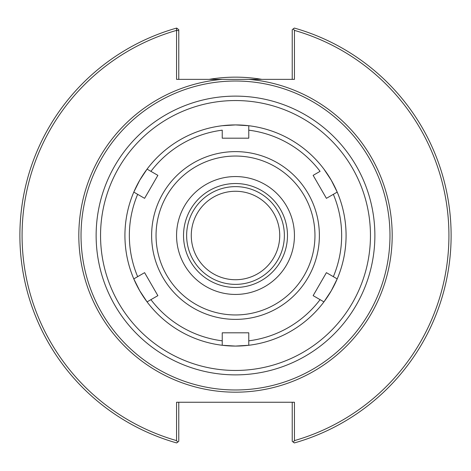 <?xml version="1.0" encoding="UTF-8"?>
<svg xmlns="http://www.w3.org/2000/svg" width="471" height="471" viewBox="0 0 471 471"><rect width="100%" height="100%" fill="white"/><g stroke="black" fill="none" stroke-linecap="round" stroke-linejoin="round"><path stroke-width="0.71" d="M235.5 389.976A154.476 154.476 0 0 0 389.976 235.5A154.476 154.476 0 0 0 235.5 81.024A154.476 154.476 0 0 0 81.03 235.5A154.476 154.476 0 0 0 235.5 389.976M191.273 235.5A44.233 44.233 0 0 1 235.5 191.267A44.233 44.233 0 0 1 279.733 235.5A44.233 44.233 0 0 1 235.5 279.733A44.233 44.233 0 0 1 191.273 235.5M284.372 235.5A48.872 48.872 0 0 1 235.5 284.372A48.872 48.872 0 0 1 186.634 235.5A48.872 48.872 0 0 1 235.5 186.628A48.872 48.872 0 0 1 284.372 235.5M235.5 183.531A51.969 51.969 0 0 0 183.531 235.5A51.969 51.969 0 0 0 235.5 287.469A51.969 51.969 0 0 0 287.475 235.5A51.969 51.969 0 0 0 235.5 183.531M346.079 235.5A110.579 110.579 0 0 0 337.165 192.015A110.579 110.579 0 0 1 337.165 278.985A110.579 110.579 0 0 0 346.079 235.5M337.018 191.662A110.579 110.579 0 0 0 324.225 169.507A110.579 110.579 0 0 1 337.018 191.662M323.995 169.201A110.579 110.579 0 0 0 248.676 125.71A110.579 110.579 0 0 1 323.995 169.201M147.07 301.882A110.573 110.573 0 0 0 222.235 345.278L222.235 332.809L248.77 332.809L248.77 345.278L235.5 346.073A110.579 110.579 0 0 1 222.712 345.331A110.579 110.579 0 0 0 235.5 346.079L222.235 345.278A110.573 110.573 0 0 1 147.07 301.882L150.926 299.65L147.07 301.882L139.74 290.79L133.799 278.897A110.573 110.573 0 0 1 133.799 192.103L137.656 194.329L133.799 192.103L139.74 180.21L147.07 169.118A110.573 110.573 0 0 1 222.235 125.722L235.5 124.927A110.579 110.579 0 0 1 248.294 125.669A110.579 110.579 0 0 0 222.712 125.669A110.579 110.579 0 0 1 235.5 124.921L248.77 125.722L248.77 138.191L222.235 138.191L222.235 130.179A106.152 106.152 0 0 0 150.926 171.35L157.867 175.353L144.597 198.338L157.867 175.353M222.33 125.71A110.579 110.579 0 0 0 147.005 169.201A110.579 110.579 0 0 1 222.33 125.71M146.775 169.507A110.579 110.579 0 0 0 133.988 191.662A110.579 110.579 0 0 1 146.775 169.507M133.835 192.015A110.579 110.579 0 0 0 133.835 278.985A110.579 110.579 0 0 1 133.835 192.015M133.988 279.338A110.579 110.579 0 0 0 146.775 301.493A110.579 110.579 0 0 1 133.988 279.338M147.005 301.799A110.579 110.579 0 0 0 222.33 345.29A110.579 110.579 0 0 1 147.005 301.799M235.5 346.079A110.579 110.579 0 0 0 248.294 345.331A110.579 110.579 0 0 1 235.5 346.079A110.573 110.573 0 0 0 247.758 345.396A110.573 110.573 0 0 1 223.242 345.396A110.573 110.573 0 0 0 235.5 346.073M248.676 345.29A110.579 110.579 0 0 0 323.995 301.799A110.579 110.579 0 0 1 248.676 345.29M324.225 301.493A110.579 110.579 0 0 0 337.018 279.338A110.579 110.579 0 0 1 324.225 301.493M293.292 28.872L294.357 28.066A215.624 215.624 0 0 1 294.357 442.934L293.292 442.128L294.44 440.615A213.41 213.41 0 0 0 294.44 30.385L293.292 28.872L292.226 29.685L292.226 79.364M248.647 79.364L222.353 79.364A156.684 156.684 0 0 0 79.063 244.272A156.684 156.684 0 0 0 239.892 392.125A156.684 156.684 0 0 0 392.19 235.5A156.684 156.684 0 0 0 248.647 79.364L294.44 79.364L294.44 30.385M222.353 79.364L176.566 79.364L176.566 30.385A213.41 213.41 0 0 0 176.566 440.615L177.708 442.128L176.649 442.934A215.624 215.624 0 0 1 176.607 28.077L176.566 30.385M294.44 440.615L294.44 402.252L176.566 402.252L176.566 440.615M178.774 79.364L178.774 30.656L176.607 30.332M178.774 30.656L178.774 29.685L176.607 28.077A215.624 215.624 0 0 1 176.649 28.066L178.774 29.685M177.708 442.128L178.774 441.315L178.774 402.252M292.226 402.252L292.226 441.315L293.292 442.128M261.87 79.364A158.344 158.344 0 0 0 209.13 79.364M133.799 192.103A110.573 110.573 0 0 0 133.799 278.897L144.597 272.662L157.867 295.647L144.597 272.662M133.799 278.897L137.656 276.671A106.152 106.152 0 0 1 137.656 194.329L144.597 198.338M157.867 295.647L150.926 299.65A106.152 106.152 0 0 0 222.235 340.821L222.235 345.278M147.07 169.118L150.926 171.35L147.07 169.118A110.573 110.573 0 0 1 222.235 125.722M248.77 345.278A110.573 110.573 0 0 0 323.936 301.882L320.08 299.65A106.152 106.152 0 0 1 248.77 340.821L248.77 345.278A110.573 110.573 0 0 0 323.936 301.882L331.266 290.79A110.573 110.573 0 0 1 324.543 301.063A110.573 110.573 0 0 0 331.266 290.79L337.207 278.897L333.344 276.671L337.207 278.897A110.573 110.573 0 0 0 337.207 192.103L331.266 180.21A110.573 110.573 0 0 1 336.8 191.167A110.573 110.573 0 0 0 331.266 180.21L323.936 169.118A110.573 110.573 0 0 0 248.77 125.722L248.77 130.179A106.152 106.152 0 0 1 320.08 171.35L313.138 175.353L326.409 198.338L313.138 175.353M337.207 278.897A110.573 110.573 0 0 0 337.207 192.103L326.409 198.338M337.207 192.103L333.344 194.329A106.152 106.152 0 0 1 333.344 276.671L326.409 272.662L313.138 295.647L326.409 272.662M323.936 301.882L313.138 295.647M248.77 332.809L222.235 332.809M235.5 294.44A58.94 58.94 0 0 0 294.44 235.5A58.94 58.94 0 0 0 235.5 176.56A58.94 58.94 0 0 0 176.566 235.5A58.94 58.94 0 0 0 235.5 294.44M331.266 290.79A110.573 110.573 0 0 0 336.8 279.833A110.573 110.573 0 0 1 331.266 290.79M235.5 124.927A110.573 110.573 0 0 0 223.242 125.604A110.573 110.573 0 0 1 247.758 125.604A110.573 110.573 0 0 0 235.5 124.927M146.457 169.937A110.573 110.573 0 0 0 134.2 191.167A110.573 110.573 0 0 1 146.457 169.937M134.2 279.833A110.573 110.573 0 0 0 146.457 301.063A110.573 110.573 0 0 1 134.2 279.833M331.266 180.21A110.573 110.573 0 0 0 324.543 169.937A110.573 110.573 0 0 1 331.266 180.21M235.5 100.547A134.953 134.953 0 0 1 370.459 235.5A134.953 134.953 0 0 1 235.5 370.453A134.953 134.953 0 0 1 100.547 235.5A134.953 134.953 0 0 1 235.5 100.547M235.5 374.875A139.375 139.375 0 0 0 374.875 235.5A139.375 139.375 0 0 0 235.5 96.125A139.375 139.375 0 0 0 96.131 235.5A139.375 139.375 0 0 0 235.5 374.875M323.936 169.118A110.573 110.573 0 0 0 248.77 125.722M235.5 319.379A83.879 83.879 0 0 0 319.379 235.5A83.879 83.879 0 0 0 235.5 151.621A83.879 83.879 0 0 0 151.621 235.5A83.879 83.879 0 0 0 235.5 319.379M235.5 314.958A79.458 79.458 0 0 0 314.958 235.5A79.458 79.458 0 0 0 235.5 156.042A79.458 79.458 0 0 0 156.048 235.5A79.458 79.458 0 0 0 235.5 314.958"/></g></svg>
